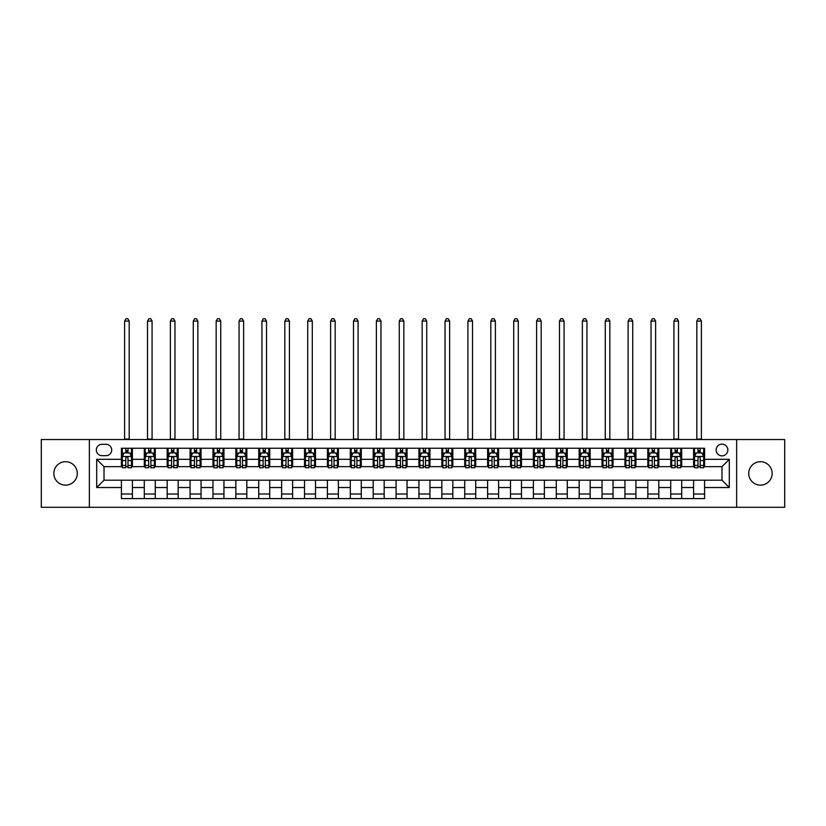 <?xml version="1.0" encoding="UTF-8"?>
<svg xmlns="http://www.w3.org/2000/svg" width="826" height="826" viewBox="0 0 826 826"><rect width="100%" height="100%" fill="white"/><g stroke="black" fill="none" stroke-linecap="round" stroke-linejoin="round"><path stroke-width="1.24" d="M760.436 461.703A11.719 11.719 0 0 0 748.717 473.422A11.719 11.719 0 0 0 760.436 485.141A11.719 11.719 0 0 0 772.155 473.422A11.719 11.719 0 0 0 760.436 461.703M65.564 461.703A11.719 11.719 0 0 0 53.845 473.422A11.719 11.719 0 0 0 65.564 485.141A11.719 11.719 0 0 0 77.283 473.422A11.719 11.719 0 0 0 65.564 461.703M721.986 444.13A5.854 5.854 0 0 0 716.132 449.984A5.854 5.854 0 0 0 721.986 455.849A5.854 5.854 0 0 0 727.851 449.984A5.854 5.854 0 0 0 721.986 444.13M736.637 507.298L784.7 507.298L784.7 439.546L736.637 439.546L736.637 507.298L89.363 507.298L89.363 439.546L41.3 439.546L41.3 507.298L89.363 507.298M102.001 455.663L106.027 455.663A5.679 5.679 0 0 0 111.706 449.984A5.679 5.679 0 0 0 106.027 444.316L102.001 444.316A5.679 5.679 0 0 0 96.322 449.984A5.679 5.679 0 0 0 102.001 455.663M736.637 439.546L89.363 439.546M121.412 487.526L96.694 487.526L96.694 459.328L121.412 459.328L121.412 466.649L104.014 466.649L104.014 480.195L121.412 480.195L121.412 498.605L704.588 498.605L704.588 480.195L721.986 480.195L721.986 466.649L704.588 466.649L704.588 459.328L729.306 459.328L729.306 487.526L704.588 487.526M704.588 459.328L704.588 448.25L121.412 448.25L121.412 459.328M693.603 448.25L693.603 466.649L694.521 466.649M698.001 466.649L700.2 466.649M703.68 466.649L704.588 466.649M693.603 466.649L680.789 466.649M670.722 448.25L670.722 466.649L671.631 466.649M675.11 466.649L677.31 466.649M670.722 466.649L657.899 466.649M647.832 448.25L647.832 466.649L648.751 466.649M652.22 466.649L654.419 466.649M647.832 466.649L635.008 466.649M624.941 448.25L624.941 466.649L625.86 466.649M629.34 466.649L631.539 466.649M624.941 466.649L612.128 466.649M602.051 448.25L602.051 466.649L602.97 466.649M606.449 466.649L608.648 466.649M602.051 466.649L589.237 466.649M579.171 448.25L579.171 466.649L580.079 466.649M583.559 466.649L585.758 466.649M579.171 466.649L566.347 466.649M556.28 448.25L556.28 466.649L557.199 466.649M560.668 466.649L562.867 466.649M556.28 466.649L543.456 466.649M533.389 448.25L533.389 466.649L534.308 466.649M537.788 466.649L539.987 466.649M533.389 466.649L520.576 466.649M510.499 448.25L510.499 466.649L511.418 466.649M514.897 466.649L517.097 466.649M510.499 466.649L497.686 466.649M487.619 448.25L487.619 466.649L488.527 466.649M492.007 466.649L494.206 466.649M487.619 466.649L474.795 466.649M464.728 448.25L464.728 466.649L465.647 466.649M469.116 466.649L471.316 466.649M464.728 466.649L451.905 466.649M441.838 448.25L441.838 466.649L442.757 466.649M446.236 466.649L448.435 466.649M441.838 466.649L429.024 466.649M418.947 448.25L418.947 466.649L419.866 466.649M423.346 466.649L425.545 466.649M418.947 466.649L406.134 466.649M396.067 448.25L396.067 466.649L396.976 466.649M400.455 466.649L402.654 466.649M396.067 466.649L383.243 466.649M373.176 448.25L373.176 466.649L374.095 466.649M377.565 466.649L379.764 466.649M373.176 466.649L360.353 466.649M350.286 448.25L350.286 466.649L351.205 466.649M354.684 466.649L356.884 466.649M350.286 466.649L337.473 466.649M327.395 448.25L327.395 466.649L328.314 466.649M331.794 466.649L333.993 466.649M327.395 466.649L314.582 466.649M304.515 448.25L304.515 466.649L305.424 466.649M308.903 466.649L311.103 466.649M304.515 466.649L291.692 466.649M281.625 448.25L281.625 466.649L282.544 466.649M286.013 466.649L288.212 466.649M281.625 466.649L268.801 466.649M258.734 448.25L258.734 466.649L259.653 466.649M263.133 466.649L265.332 466.649M258.734 466.649L245.921 466.649M235.844 448.25L235.844 466.649L236.763 466.649M240.242 466.649L242.441 466.649M235.844 466.649L223.03 466.649M212.963 448.25L212.963 466.649L213.872 466.649M217.352 466.649L219.551 466.649M212.963 466.649L200.14 466.649M190.073 448.25L190.073 466.649L190.992 466.649M194.461 466.649L196.66 466.649M190.073 466.649L177.249 466.649M167.182 448.25L167.182 466.649L168.101 466.649M171.581 466.649L173.78 466.649M167.182 466.649L154.369 466.649M144.292 448.25L144.292 466.649L145.211 466.649M148.69 466.649L150.89 466.649M144.292 466.649L131.479 466.649M121.412 466.649L122.32 466.649M125.8 466.649L127.999 466.649M121.412 480.195L132.397 480.195L132.397 498.605M704.588 480.195L132.397 480.195M132.397 448.25L132.397 466.649M121.412 452.824L122.32 452.824M125.8 452.824L127.999 452.824M131.479 452.824L132.397 452.824M121.412 494.02L132.397 494.02M144.292 480.195L144.292 498.605M155.278 448.25L155.278 466.649M144.292 452.824L145.211 452.824M148.69 452.824L150.89 452.824M154.369 452.824L155.278 452.824M155.278 480.195L155.278 498.605M144.292 494.02L155.278 494.02M167.182 480.195L167.182 498.605M178.168 480.195L178.168 498.605M167.182 494.02L178.168 494.02M178.168 448.25L178.168 466.649M167.182 452.824L168.101 452.824M171.581 452.824L173.78 452.824M177.249 452.824L178.168 452.824M190.073 480.195L190.073 498.605M201.059 480.195L201.059 498.605M190.073 494.02L201.059 494.02M201.059 448.25L201.059 466.649M190.073 452.824L190.992 452.824M194.461 452.824L196.66 452.824M200.14 452.824L201.059 452.824M212.963 480.195L212.963 498.605M223.949 480.195L223.949 498.605M212.963 494.02L223.949 494.02M223.949 448.25L223.949 466.649M212.963 452.824L213.872 452.824M217.352 452.824L219.551 452.824M223.03 452.824L223.949 452.824M235.844 480.195L235.844 498.605M246.829 480.195L246.829 498.605M235.844 494.02L246.829 494.02M246.829 448.25L246.829 466.649M235.844 452.824L236.763 452.824M240.242 452.824L242.441 452.824M245.921 452.824L246.829 452.824M258.734 480.195L258.734 498.605M269.72 480.195L269.72 498.605M258.734 494.02L269.72 494.02M269.72 448.25L269.72 466.649M258.734 452.824L259.653 452.824M263.133 452.824L265.332 452.824M268.801 452.824L269.72 452.824M281.625 480.195L281.625 498.605M292.61 480.195L292.61 498.605M281.625 494.02L292.61 494.02M292.61 448.25L292.61 466.649M281.625 452.824L282.544 452.824M286.013 452.824L288.212 452.824M291.692 452.824L292.61 452.824M304.515 480.195L304.515 498.605M315.501 480.195L315.501 498.605M304.515 494.02L315.501 494.02M315.501 448.25L315.501 466.649M304.515 452.824L305.424 452.824M308.903 452.824L311.103 452.824M314.582 452.824L315.501 452.824M327.395 480.195L327.395 498.605M338.381 480.195L338.381 498.605M327.395 494.02L338.381 494.02M338.381 448.25L338.381 466.649M327.395 452.824L328.314 452.824M331.794 452.824L333.993 452.824M337.473 452.824L338.381 452.824M350.286 480.195L350.286 498.605M361.272 480.195L361.272 498.605M350.286 494.02L361.272 494.02M361.272 448.25L361.272 466.649M350.286 452.824L351.205 452.824M354.684 452.824L356.884 452.824M360.353 452.824L361.272 452.824M373.176 480.195L373.176 498.605M384.162 480.195L384.162 498.605M373.176 494.02L384.162 494.02M384.162 448.25L384.162 466.649M373.176 452.824L374.095 452.824M377.565 452.824L379.764 452.824M383.243 452.824L384.162 452.824M396.067 480.195L396.067 498.605M407.053 480.195L407.053 498.605M396.067 494.02L407.053 494.02M407.053 448.25L407.053 466.649M396.067 452.824L396.976 452.824M400.455 452.824L402.654 452.824M406.134 452.824L407.053 452.824M418.947 480.195L418.947 498.605M429.933 480.195L429.933 498.605M418.947 494.02L429.933 494.02M429.933 448.25L429.933 466.649M418.947 452.824L419.866 452.824M423.346 452.824L425.545 452.824M429.024 452.824L429.933 452.824M441.838 480.195L441.838 498.605M452.824 480.195L452.824 498.605M441.838 494.02L452.824 494.02M452.824 448.25L452.824 466.649M441.838 452.824L442.757 452.824M446.236 452.824L448.435 452.824M451.905 452.824L452.824 452.824M464.728 480.195L464.728 498.605M475.714 480.195L475.714 498.605M464.728 494.02L475.714 494.02M475.714 448.25L475.714 466.649M464.728 452.824L465.647 452.824M469.116 452.824L471.316 452.824M474.795 452.824L475.714 452.824M487.619 480.195L487.619 498.605M498.605 480.195L498.605 498.605M487.619 494.02L498.605 494.02M498.605 448.25L498.605 466.649M487.619 452.824L488.527 452.824M492.007 452.824L494.206 452.824M497.686 452.824L498.605 452.824M510.499 480.195L510.499 498.605M521.485 480.195L521.485 498.605M510.499 494.02L521.485 494.02M521.485 448.25L521.485 466.649M510.499 452.824L511.418 452.824M514.897 452.824L517.097 452.824M520.576 452.824L521.485 452.824M533.389 480.195L533.389 498.605M544.375 480.195L544.375 498.605M533.389 494.02L544.375 494.02M544.375 448.25L544.375 466.649M533.389 452.824L534.308 452.824M537.788 452.824L539.987 452.824M543.456 452.824L544.375 452.824M556.28 480.195L556.28 498.605M567.266 480.195L567.266 498.605M556.28 494.02L567.266 494.02M567.266 448.25L567.266 466.649M556.28 452.824L557.199 452.824M560.668 452.824L562.867 452.824M566.347 452.824L567.266 452.824M579.171 480.195L579.171 498.605M590.156 480.195L590.156 498.605M579.171 494.02L590.156 494.02M590.156 448.25L590.156 466.649M579.171 452.824L580.079 452.824M583.559 452.824L585.758 452.824M589.237 452.824L590.156 452.824M602.051 480.195L602.051 498.605M613.037 480.195L613.037 498.605M602.051 494.02L613.037 494.02M613.037 448.25L613.037 466.649M602.051 452.824L602.97 452.824M606.449 452.824L608.648 452.824M612.128 452.824L613.037 452.824M624.941 480.195L624.941 498.605M635.927 480.195L635.927 498.605M624.941 494.02L635.927 494.02M635.927 448.25L635.927 466.649M624.941 452.824L625.86 452.824M629.34 452.824L631.539 452.824M635.008 452.824L635.927 452.824M647.832 480.195L647.832 498.605M658.818 480.195L658.818 498.605M647.832 494.02L658.818 494.02M658.818 448.25L658.818 466.649M647.832 452.824L648.751 452.824M652.22 452.824L654.419 452.824M657.899 452.824L658.818 452.824M670.722 480.195L670.722 498.605M681.708 480.195L681.708 498.605M670.722 494.02L681.708 494.02M681.708 448.25L681.708 466.649M670.722 452.824L671.631 452.824M675.11 452.824L677.31 452.824M680.789 452.824L681.708 452.824M693.603 480.195L693.603 498.605M693.603 494.02L704.588 494.02M693.603 452.824L694.521 452.824M698.001 452.824L700.2 452.824M703.68 452.824L704.588 452.824M104.014 466.649L96.694 459.328M104.014 480.195L96.694 487.526M729.306 459.328L721.986 466.649M729.306 487.526L721.986 480.195M127.999 450.624L125.8 450.624M131.479 465.451L127.999 465.451L127.999 467.743L131.479 467.743L131.479 456.582L129.651 452.916L124.158 452.916L122.32 456.582L122.32 467.743L125.8 467.743L125.8 465.451L122.32 465.451M122.32 456.582L122.32 448.25M131.479 456.582L131.479 448.25M125.8 452.916L125.8 448.25M127.999 448.25L127.999 452.916M127.999 465.451L127.999 457.955C127.266 456.541 126.533 456.541 125.8 457.955L125.8 465.451M124.612 439.546L124.612 321.087L129.186 321.087L127.813 318.702L125.986 318.702L124.612 321.087M129.186 439.546L129.186 321.087M150.89 450.624L148.69 450.624M154.369 465.451L150.89 465.451L150.89 467.743L154.369 467.743L154.369 456.582L152.531 452.916L147.038 452.916L145.211 456.582L145.211 467.743L148.69 467.743L148.69 465.451L145.211 465.451M145.211 456.582L145.211 448.25M154.369 456.582L154.369 448.25M148.69 452.916L148.69 448.25M150.89 448.25L150.89 452.916M150.89 465.451L150.89 457.955C150.156 456.541 149.423 456.541 148.69 457.955L148.69 465.451M147.503 439.546L147.503 321.087L152.077 321.087L150.704 318.702L148.876 318.702L147.503 321.087M152.077 439.546L152.077 321.087M173.78 450.624L171.581 450.624M177.249 465.451L173.78 465.451L173.78 467.743L177.249 467.743L177.249 456.582L175.422 452.916L169.929 452.916L168.101 456.582L168.101 467.743L171.581 467.743L171.581 465.451L168.101 465.451M168.101 456.582L168.101 448.25M177.249 456.582L177.249 448.25M171.581 452.916L171.581 448.25M173.78 448.25L173.78 452.916M173.78 465.451L173.78 457.955C173.047 456.541 172.314 456.541 171.581 457.955L171.581 465.451M170.383 439.546L170.383 321.087L174.967 321.087L173.594 318.702L171.756 318.702L170.383 321.087M174.967 439.546L174.967 321.087M196.66 450.624L194.461 450.624M200.14 465.451L196.66 465.451L196.66 467.743L200.14 467.743L200.14 456.582L198.312 452.916L192.819 452.916L190.992 456.582L190.992 467.743L194.461 467.743L194.461 465.451L190.992 465.451M190.992 456.582L190.992 448.25M200.14 456.582L200.14 448.25M194.461 452.916L194.461 448.25M196.66 448.25L196.66 452.916M196.66 465.451L196.66 457.955C195.927 456.541 195.204 456.541 194.461 457.955L194.461 465.451M193.274 439.546L193.274 321.087L197.858 321.087L196.485 318.702L194.647 318.702L193.274 321.087M197.858 439.546L197.858 321.087M219.551 450.624L217.352 450.624M223.03 465.451L219.551 465.451L219.551 467.743L223.03 467.743L223.03 456.582L221.203 452.916L215.71 452.916L213.872 456.582L213.872 467.743L217.352 467.743L217.352 465.451L213.872 465.451M213.872 456.582L213.872 448.25M223.03 456.582L223.03 448.25M217.352 452.916L217.352 448.25M219.551 448.25L219.551 452.916M219.551 465.451L219.551 457.955C218.818 456.541 218.085 456.541 217.352 457.955L217.352 465.451M216.164 439.546L216.164 321.087L220.738 321.087L219.365 318.702L217.537 318.702L216.164 321.087M220.738 439.546L220.738 321.087M242.441 450.624L240.242 450.624M245.921 465.451L242.441 465.451L242.441 467.743L245.921 467.743L245.921 456.582L244.083 452.916L238.59 452.916L236.763 456.582L236.763 467.743L240.242 467.743L240.242 465.451L236.763 465.451M236.763 456.582L236.763 448.25M245.921 456.582L245.921 448.25M240.242 452.916L240.242 448.25M242.441 448.25L242.441 452.916M242.441 465.451L242.441 457.955C241.708 456.541 240.975 456.541 240.242 457.955L240.242 465.451M239.055 439.546L239.055 321.087L243.629 321.087L242.255 318.702L240.428 318.702L239.055 321.087M243.629 439.546L243.629 321.087M265.332 450.624L263.133 450.624M268.801 465.451L265.332 465.451L265.332 467.743L268.801 467.743L268.801 456.582L266.974 452.916L261.481 452.916L259.653 456.582L259.653 467.743L263.133 467.743L263.133 465.451L259.653 465.451M259.653 456.582L259.653 448.25M268.801 456.582L268.801 448.25M263.133 452.916L263.133 448.25M265.332 448.25L265.332 452.916M265.332 465.451L265.332 457.955C264.599 456.541 263.866 456.541 263.133 457.955L263.133 465.451M261.935 439.546L261.935 321.087L266.519 321.087L265.146 318.702L263.308 318.702L261.935 321.087M266.519 439.546L266.519 321.087M288.212 450.624L286.013 450.624M291.692 465.451L288.212 465.451L288.212 467.743L291.692 467.743L291.692 456.582L289.864 452.916L284.371 452.916L282.544 456.582L282.544 467.743L286.013 467.743L286.013 465.451L282.544 465.451M282.544 456.582L282.544 448.25M291.692 456.582L291.692 448.25M286.013 452.916L286.013 448.25M288.212 448.25L288.212 452.916M288.212 465.451L288.212 457.955C287.479 456.541 286.756 456.541 286.013 457.955L286.013 465.451M284.825 439.546L284.825 321.087L289.41 321.087L288.037 318.702L286.199 318.702L284.825 321.087M289.41 439.546L289.41 321.087M311.103 450.624L308.903 450.624M314.582 465.451L311.103 465.451L311.103 467.743L314.582 467.743L314.582 456.582L312.755 452.916L307.262 452.916L305.424 456.582L305.424 467.743L308.903 467.743L308.903 465.451L305.424 465.451M305.424 456.582L305.424 448.25M314.582 456.582L314.582 448.25M308.903 452.916L308.903 448.25M311.103 448.25L311.103 452.916M311.103 465.451L311.103 457.955C310.37 456.541 309.636 456.541 308.903 457.955L308.903 465.451M307.716 439.546L307.716 321.087L312.29 321.087L310.917 318.702L309.089 318.702L307.716 321.087M312.29 439.546L312.29 321.087M333.993 450.624L331.794 450.624M337.473 465.451L333.993 465.451L333.993 467.743L337.473 467.743L337.473 456.582L335.635 452.916L330.142 452.916L328.314 456.582L328.314 467.743L331.794 467.743L331.794 465.451L328.314 465.451M328.314 456.582L328.314 448.25M337.473 456.582L337.473 448.25M331.794 452.916L331.794 448.25M333.993 448.25L333.993 452.916M333.993 465.451L333.993 457.955C333.26 456.541 332.527 456.541 331.794 457.955L331.794 465.451M330.606 439.546L330.606 321.087L335.18 321.087L333.807 318.702L331.98 318.702L330.606 321.087M335.18 439.546L335.18 321.087M356.884 450.624L354.684 450.624M360.353 465.451L356.884 465.451L356.884 467.743L360.353 467.743L360.353 456.582L358.525 452.916L353.032 452.916L351.205 456.582L351.205 467.743L354.684 467.743L354.684 465.451L351.205 465.451M351.205 456.582L351.205 448.25M360.353 456.582L360.353 448.25M354.684 452.916L354.684 448.25M356.884 448.25L356.884 452.916M356.884 465.451L356.884 457.955C356.151 456.541 355.417 456.541 354.684 457.955L354.684 465.451M353.487 439.546L353.487 321.087L358.071 321.087L356.698 318.702L354.86 318.702L353.487 321.087M358.071 439.546L358.071 321.087M379.764 450.624L377.565 450.624M383.243 465.451L379.764 465.451L379.764 467.743L383.243 467.743L383.243 456.582L381.416 452.916L375.923 452.916L374.095 456.582L374.095 467.743L377.565 467.743L377.565 465.451L374.095 465.451M374.095 456.582L374.095 448.25M383.243 456.582L383.243 448.25M377.565 452.916L377.565 448.25M379.764 448.25L379.764 452.916M379.764 465.451L379.764 457.955C379.031 456.541 378.308 456.541 377.565 457.955L377.565 465.451M376.377 439.546L376.377 321.087L380.962 321.087L379.588 318.702L377.75 318.702L376.377 321.087M380.962 439.546L380.962 321.087M402.654 450.624L400.455 450.624M406.134 465.451L402.654 465.451L402.654 467.743L406.134 467.743L406.134 456.582L404.306 452.916L398.813 452.916L396.976 456.582L396.976 467.743L400.455 467.743L400.455 465.451L396.976 465.451M396.976 456.582L396.976 448.25M406.134 456.582L406.134 448.25M400.455 452.916L400.455 448.25M402.654 448.25L402.654 452.916M402.654 465.451L402.654 457.955C401.921 456.541 401.188 456.541 400.455 457.955L400.455 465.451M399.268 439.546L399.268 321.087L403.842 321.087L402.469 318.702L400.641 318.702L399.268 321.087M403.842 439.546L403.842 321.087M425.545 450.624L423.346 450.624M429.024 465.451L425.545 465.451L425.545 467.743L429.024 467.743L429.024 456.582L427.187 452.916L421.694 452.916L419.866 456.582L419.866 467.743L423.346 467.743L423.346 465.451L419.866 465.451M419.866 456.582L419.866 448.25M429.024 456.582L429.024 448.25M423.346 452.916L423.346 448.25M425.545 448.25L425.545 452.916M425.545 465.451L425.545 457.955C424.812 456.541 424.079 456.541 423.346 457.955L423.346 465.451M422.158 439.546L422.158 321.087L426.732 321.087L425.359 318.702L423.531 318.702L422.158 321.087M426.732 439.546L426.732 321.087M448.435 450.624L446.236 450.624M451.905 465.451L448.435 465.451L448.435 467.743L451.905 467.743L451.905 456.582L450.077 452.916L444.584 452.916L442.757 456.582L442.757 467.743L446.236 467.743L446.236 465.451L442.757 465.451M442.757 456.582L442.757 448.25M451.905 456.582L451.905 448.25M446.236 452.916L446.236 448.25M448.435 448.25L448.435 452.916M448.435 465.451L448.435 457.955C447.702 456.541 446.969 456.541 446.236 457.955L446.236 465.451M445.038 439.546L445.038 321.087L449.623 321.087L448.25 318.702L446.412 318.702L445.038 321.087M449.623 439.546L449.623 321.087M471.316 450.624L469.116 450.624M474.795 465.451L471.316 465.451L471.316 467.743L474.795 467.743L474.795 456.582L472.968 452.916L467.475 452.916L465.647 456.582L465.647 467.743L469.116 467.743L469.116 465.451L465.647 465.451M465.647 456.582L465.647 448.25M474.795 456.582L474.795 448.25M469.116 452.916L469.116 448.25M471.316 448.25L471.316 452.916M471.316 465.451L471.316 457.955C470.583 456.541 469.849 456.541 469.116 457.955L469.116 465.451M467.929 439.546L467.929 321.087L472.513 321.087L471.14 318.702L469.302 318.702L467.929 321.087M472.513 439.546L472.513 321.087M494.206 450.624L492.007 450.624M497.686 465.451L494.206 465.451L494.206 467.743L497.686 467.743L497.686 456.582L495.858 452.916L490.365 452.916L488.527 456.582L488.527 467.743L492.007 467.743L492.007 465.451L488.527 465.451M488.527 456.582L488.527 448.25M497.686 456.582L497.686 448.25M492.007 452.916L492.007 448.25M494.206 448.25L494.206 452.916M494.206 465.451L494.206 457.955C493.473 456.541 492.74 456.541 492.007 457.955L492.007 465.451M490.82 439.546L490.82 321.087L495.394 321.087L494.02 318.702L492.193 318.702L490.82 321.087M495.394 439.546L495.394 321.087M517.097 450.624L514.897 450.624M520.576 465.451L517.097 465.451L517.097 467.743L520.576 467.743L520.576 456.582L518.738 452.916L513.245 452.916L511.418 456.582L511.418 467.743L514.897 467.743L514.897 465.451L511.418 465.451M511.418 456.582L511.418 448.25M520.576 456.582L520.576 448.25M514.897 452.916L514.897 448.25M517.097 448.25L517.097 452.916M517.097 465.451L517.097 457.955C516.364 456.541 515.63 456.541 514.897 457.955L514.897 465.451M513.71 439.546L513.71 321.087L518.284 321.087L516.911 318.702L515.083 318.702L513.71 321.087M518.284 439.546L518.284 321.087M539.987 450.624L537.788 450.624M543.456 465.451L539.987 465.451L539.987 467.743L543.456 467.743L543.456 456.582L541.629 452.916L536.136 452.916L534.308 456.582L534.308 467.743L537.788 467.743L537.788 465.451L534.308 465.451M534.308 456.582L534.308 448.25M543.456 456.582L543.456 448.25M537.788 452.916L537.788 448.25M539.987 448.25L539.987 452.916M539.987 465.451L539.987 457.955C539.254 456.541 538.521 456.541 537.788 457.955L537.788 465.451M536.59 439.546L536.59 321.087L541.175 321.087L539.801 318.702L537.963 318.702L536.59 321.087M541.175 439.546L541.175 321.087M562.867 450.624L560.668 450.624M566.347 465.451L562.867 465.451L562.867 467.743L566.347 467.743L566.347 456.582L564.519 452.916L559.026 452.916L557.199 456.582L557.199 467.743L560.668 467.743L560.668 465.451L557.199 465.451M557.199 456.582L557.199 448.25M566.347 456.582L566.347 448.25M560.668 452.916L560.668 448.25M562.867 448.25L562.867 452.916M562.867 465.451L562.867 457.955C562.134 456.541 561.401 456.541 560.668 457.955L560.668 465.451M559.481 439.546L559.481 321.087L564.065 321.087L562.692 318.702L560.854 318.702L559.481 321.087M564.065 439.546L564.065 321.087M585.758 450.624L583.559 450.624M589.237 465.451L585.758 465.451L585.758 467.743L589.237 467.743L589.237 456.582L587.41 452.916L581.917 452.916L580.079 456.582L580.079 467.743L583.559 467.743L583.559 465.451L580.079 465.451M580.079 456.582L580.079 448.25M589.237 456.582L589.237 448.25M583.559 452.916L583.559 448.25M585.758 448.25L585.758 452.916M585.758 465.451L585.758 457.955C585.025 456.541 584.292 456.541 583.559 457.955L583.559 465.451M582.371 439.546L582.371 321.087L586.945 321.087L585.572 318.702L583.745 318.702L582.371 321.087M586.945 439.546L586.945 321.087M608.648 450.624L606.449 450.624M612.128 465.451L608.648 465.451L608.648 467.743L612.128 467.743L612.128 456.582L610.29 452.916L604.797 452.916L602.97 456.582L602.97 467.743L606.449 467.743L606.449 465.451L602.97 465.451M602.97 456.582L602.97 448.25M612.128 456.582L612.128 448.25M606.449 452.916L606.449 448.25M608.648 448.25L608.648 452.916M608.648 465.451L608.648 457.955C607.915 456.541 607.182 456.541 606.449 457.955L606.449 465.451M605.262 439.546L605.262 321.087L609.836 321.087L608.463 318.702L606.635 318.702L605.262 321.087M609.836 439.546L609.836 321.087M631.539 450.624L629.34 450.624M635.008 465.451L631.539 465.451L631.539 467.743L635.008 467.743L635.008 456.582L633.181 452.916L627.688 452.916L625.86 456.582L625.86 467.743L629.34 467.743L629.34 465.451L625.86 465.451M625.86 456.582L625.86 448.25M635.008 456.582L635.008 448.25M629.34 452.916L629.34 448.25M631.539 448.25L631.539 452.916M631.539 465.451L631.539 457.955C630.806 456.541 630.073 456.541 629.34 457.955L629.34 465.451M628.142 439.546L628.142 321.087L632.726 321.087L631.353 318.702L629.515 318.702L628.142 321.087M632.726 439.546L632.726 321.087M654.419 450.624L652.22 450.624M657.899 465.451L654.419 465.451L654.419 467.743L657.899 467.743L657.899 456.582L656.071 452.916L650.578 452.916L648.751 456.582L648.751 467.743L652.22 467.743L652.22 465.451L648.751 465.451M648.751 456.582L648.751 448.25M657.899 456.582L657.899 448.25M652.22 452.916L652.22 448.25M654.419 448.25L654.419 452.916M654.419 465.451L654.419 457.955C653.686 456.541 652.953 456.541 652.22 457.955L652.22 465.451M651.033 439.546L651.033 321.087L655.617 321.087L654.244 318.702L652.406 318.702L651.033 321.087M655.617 439.546L655.617 321.087M677.31 450.624L675.11 450.624M680.789 465.451L677.31 465.451L677.31 467.743L680.789 467.743L680.789 456.582L678.962 452.916L673.469 452.916L671.631 456.582L671.631 467.743L675.11 467.743L675.11 465.451L671.631 465.451M671.631 456.582L671.631 448.25M680.789 456.582L680.789 448.25M675.11 452.916L675.11 448.25M677.31 448.25L677.31 452.916M677.31 465.451L677.31 457.955C676.577 456.541 675.844 456.541 675.11 457.955L675.11 465.451M673.923 439.546L673.923 321.087L678.497 321.087L677.124 318.702L675.296 318.702L673.923 321.087M678.497 439.546L678.497 321.087M700.2 450.624L698.001 450.624M703.68 465.451L700.2 465.451L700.2 467.743L703.68 467.743L703.68 456.582L701.842 452.916L696.349 452.916L694.521 456.582L694.521 467.743L698.001 467.743L698.001 465.451L694.521 465.451M694.521 456.582L694.521 448.25M703.68 456.582L703.68 448.25M698.001 452.916L698.001 448.25M700.2 448.25L700.2 452.916M700.2 465.451L700.2 457.955C699.467 456.541 698.734 456.541 698.001 457.955L698.001 465.451M696.814 439.546L696.814 321.087L701.388 321.087L700.014 318.702L698.187 318.702L696.814 321.087M701.388 439.546L701.388 321.087M144.292 487.526L132.397 487.526M144.292 459.328L132.397 459.328M167.182 459.328L155.278 459.328M167.182 487.526L155.278 487.526M190.073 459.328L178.168 459.328M190.073 487.526L178.168 487.526M212.963 459.328L201.059 459.328M212.963 487.526L201.059 487.526M235.844 459.328L223.949 459.328M235.844 487.526L223.949 487.526M258.734 459.328L246.829 459.328M258.734 487.526L246.829 487.526M281.625 459.328L269.72 459.328M281.625 487.526L269.72 487.526M304.515 459.328L292.61 459.328M304.515 487.526L292.61 487.526M327.395 459.328L315.501 459.328M327.395 487.526L315.501 487.526M350.286 459.328L338.381 459.328M350.286 487.526L338.381 487.526M373.176 459.328L361.272 459.328M373.176 487.526L361.272 487.526M396.067 459.328L384.162 459.328M396.067 487.526L384.162 487.526M418.947 459.328L407.053 459.328M418.947 487.526L407.053 487.526M441.838 459.328L429.933 459.328M441.838 487.526L429.933 487.526M464.728 459.328L452.824 459.328M464.728 487.526L452.824 487.526M487.619 459.328L475.714 459.328M487.619 487.526L475.714 487.526M510.499 459.328L498.605 459.328M510.499 487.526L498.605 487.526M533.389 459.328L521.485 459.328M533.389 487.526L521.485 487.526M556.28 459.328L544.375 459.328M556.28 487.526L544.375 487.526M579.171 459.328L567.266 459.328M579.171 487.526L567.266 487.526M602.051 459.328L590.156 459.328M602.051 487.526L590.156 487.526M624.941 459.328L613.037 459.328M624.941 487.526L613.037 487.526M647.832 459.328L635.927 459.328M647.832 487.526L635.927 487.526M670.722 459.328L658.818 459.328M670.722 487.526L658.818 487.526M693.603 459.328L681.708 459.328M693.603 487.526L681.708 487.526M131.437 456.489L122.372 456.489M122.32 453.133L124.045 453.133M129.754 453.133L131.479 453.133M125.8 460.547L122.32 460.547M131.479 460.547L127.999 460.547M127.999 451.791L125.8 451.791M124.612 439.091L129.186 439.091M154.317 456.489L145.252 456.489M145.211 453.133L146.935 453.133M152.645 453.133L154.369 453.133M148.69 460.547L145.211 460.547M154.369 460.547L150.89 460.547M150.89 451.791L148.69 451.791M147.503 439.091L152.077 439.091M177.208 456.489L168.143 456.489M168.101 453.133L169.815 453.133M175.535 453.133L177.249 453.133M171.581 460.547L168.101 460.547M177.249 460.547L173.78 460.547M173.78 451.791L171.581 451.791M170.383 439.091L174.967 439.091M200.099 456.489L191.033 456.489M190.992 453.133L192.706 453.133M198.426 453.133L200.14 453.133M194.461 460.547L190.992 460.547M200.14 460.547L196.66 460.547M196.66 451.791L194.461 451.791M193.274 439.091L197.858 439.091M222.989 456.489L213.924 456.489M213.872 453.133L215.596 453.133M221.306 453.133L223.03 453.133M217.352 460.547L213.872 460.547M223.03 460.547L219.551 460.547M219.551 451.791L217.352 451.791M216.164 439.091L220.738 439.091M245.869 456.489L236.804 456.489M236.763 453.133L238.487 453.133M244.197 453.133L245.921 453.133M240.242 460.547L236.763 460.547M245.921 460.547L242.441 460.547M242.441 451.791L240.242 451.791M239.055 439.091L243.629 439.091M268.76 456.489L259.694 456.489M259.653 453.133L261.367 453.133M267.087 453.133L268.801 453.133M263.133 460.547L259.653 460.547M268.801 460.547L265.332 460.547M265.332 451.791L263.133 451.791M261.935 439.091L266.519 439.091M291.65 456.489L282.585 456.489M282.544 453.133L284.258 453.133M289.978 453.133L291.692 453.133M286.013 460.547L282.544 460.547M291.692 460.547L288.212 460.547M288.212 451.791L286.013 451.791M284.825 439.091L289.41 439.091M314.541 456.489L305.475 456.489M305.424 453.133L307.148 453.133M312.858 453.133L314.582 453.133M308.903 460.547L305.424 460.547M314.582 460.547L311.103 460.547M311.103 451.791L308.903 451.791M307.716 439.091L312.29 439.091M337.421 456.489L328.356 456.489M328.314 453.133L330.039 453.133M335.748 453.133L337.473 453.133M331.794 460.547L328.314 460.547M337.473 460.547L333.993 460.547M333.993 451.791L331.794 451.791M330.606 439.091L335.18 439.091M360.312 456.489L351.246 456.489M351.205 453.133L352.919 453.133M358.639 453.133L360.353 453.133M354.684 460.547L351.205 460.547M360.353 460.547L356.884 460.547M356.884 451.791L354.684 451.791M353.487 439.091L358.071 439.091M383.202 456.489L374.137 456.489M374.095 453.133L375.809 453.133M381.529 453.133L383.243 453.133M377.565 460.547L374.095 460.547M383.243 460.547L379.764 460.547M379.764 451.791L377.565 451.791M376.377 439.091L380.962 439.091M406.093 456.489L397.027 456.489M396.976 453.133L398.7 453.133M404.41 453.133L406.134 453.133M400.455 460.547L396.976 460.547M406.134 460.547L402.654 460.547M402.654 451.791L400.455 451.791M399.268 439.091L403.842 439.091M428.973 456.489L419.907 456.489M419.866 453.133L421.59 453.133M427.3 453.133L429.024 453.133M423.346 460.547L419.866 460.547M429.024 460.547L425.545 460.547M425.545 451.791L423.346 451.791M422.158 439.091L426.732 439.091M451.863 456.489L442.798 456.489M442.757 453.133L444.471 453.133M450.191 453.133L451.905 453.133M446.236 460.547L442.757 460.547M451.905 460.547L448.435 460.547M448.435 451.791L446.236 451.791M445.038 439.091L449.623 439.091M474.754 456.489L465.688 456.489M465.647 453.133L467.361 453.133M473.081 453.133L474.795 453.133M469.116 460.547L465.647 460.547M474.795 460.547L471.316 460.547M471.316 451.791L469.116 451.791M467.929 439.091L472.513 439.091M497.644 456.489L488.579 456.489M488.527 453.133L490.252 453.133M495.961 453.133L497.686 453.133M492.007 460.547L488.527 460.547M497.686 460.547L494.206 460.547M494.206 451.791L492.007 451.791M490.82 439.091L495.394 439.091M520.525 456.489L511.459 456.489M511.418 453.133L513.142 453.133M518.852 453.133L520.576 453.133M514.897 460.547L511.418 460.547M520.576 460.547L517.097 460.547M517.097 451.791L514.897 451.791M513.71 439.091L518.284 439.091M543.415 456.489L534.35 456.489M534.308 453.133L536.022 453.133M541.742 453.133L543.456 453.133M537.788 460.547L534.308 460.547M543.456 460.547L539.987 460.547M539.987 451.791L537.788 451.791M536.59 439.091L541.175 439.091M566.306 456.489L557.24 456.489M557.199 453.133L558.913 453.133M564.633 453.133L566.347 453.133M560.668 460.547L557.199 460.547M566.347 460.547L562.867 460.547M562.867 451.791L560.668 451.791M559.481 439.091L564.065 439.091M589.196 456.489L580.131 456.489M580.079 453.133L581.803 453.133M587.513 453.133L589.237 453.133M583.559 460.547L580.079 460.547M589.237 460.547L585.758 460.547M585.758 451.791L583.559 451.791M582.371 439.091L586.945 439.091M612.076 456.489L603.011 456.489M602.97 453.133L604.694 453.133M610.404 453.133L612.128 453.133M606.449 460.547L602.97 460.547M612.128 460.547L608.648 460.547M608.648 451.791L606.449 451.791M605.262 439.091L609.836 439.091M634.967 456.489L625.902 456.489M625.86 453.133L627.574 453.133M633.294 453.133L635.008 453.133M629.34 460.547L625.86 460.547M635.008 460.547L631.539 460.547M631.539 451.791L629.34 451.791M628.142 439.091L632.726 439.091M657.857 456.489L648.792 456.489M648.751 453.133L650.465 453.133M656.185 453.133L657.899 453.133M652.22 460.547L648.751 460.547M657.899 460.547L654.419 460.547M654.419 451.791L652.22 451.791M651.033 439.091L655.617 439.091M680.748 456.489L671.683 456.489M671.631 453.133L673.355 453.133M679.065 453.133L680.789 453.133M675.11 460.547L671.631 460.547M680.789 460.547L677.31 460.547M677.31 451.791L675.11 451.791M673.923 439.091L678.497 439.091M703.628 456.489L694.563 456.489M694.521 453.133L696.246 453.133M701.955 453.133L703.68 453.133M698.001 460.547L694.521 460.547M703.68 460.547L700.2 460.547M700.2 451.791L698.001 451.791M696.814 439.091L701.388 439.091"/></g></svg>
